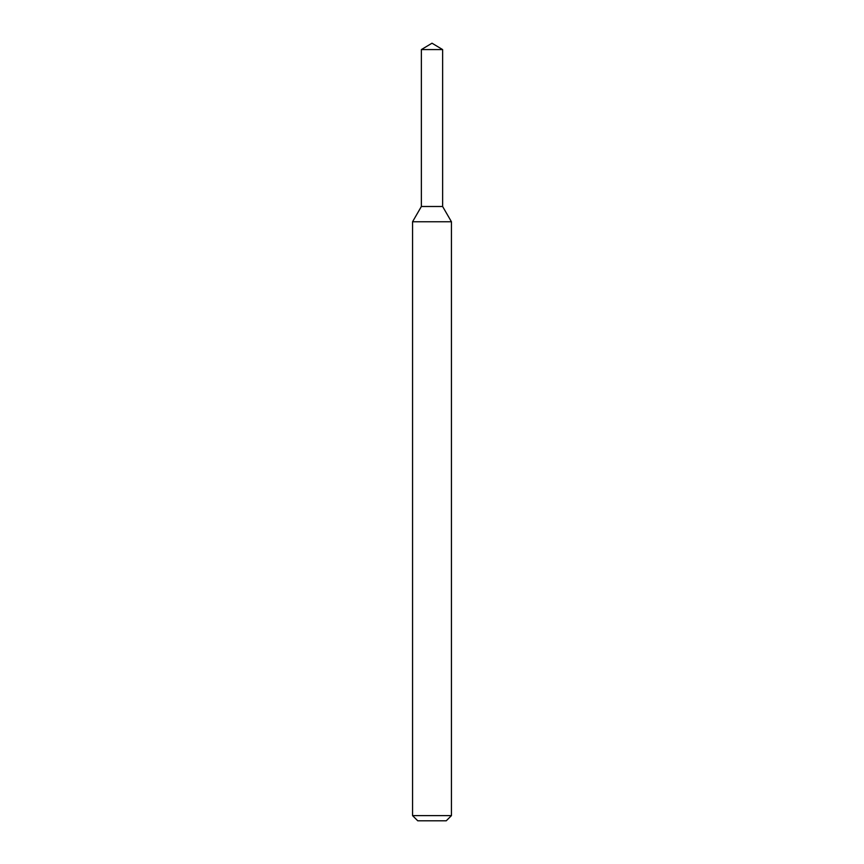 <?xml version="1.0" encoding="UTF-8"?>
<svg xmlns="http://www.w3.org/2000/svg" width="864" height="864" viewBox="0 0 864 864"><rect width="100%" height="100%" fill="white"/><g stroke="black" fill="none" stroke-linecap="round" stroke-linejoin="round"><path stroke-width="1.3" d="M421.373 49.583L421.373 206.496L442.627 206.496L451.44 221.756L412.56 221.756L421.373 206.496L442.627 206.496L442.627 49.583L421.373 49.583L432 43.2L442.627 49.583M451.44 815.616L446.256 820.8L417.744 820.8L412.56 815.616L451.44 815.616L451.44 221.756M412.56 815.616L412.56 221.756"/></g></svg>
